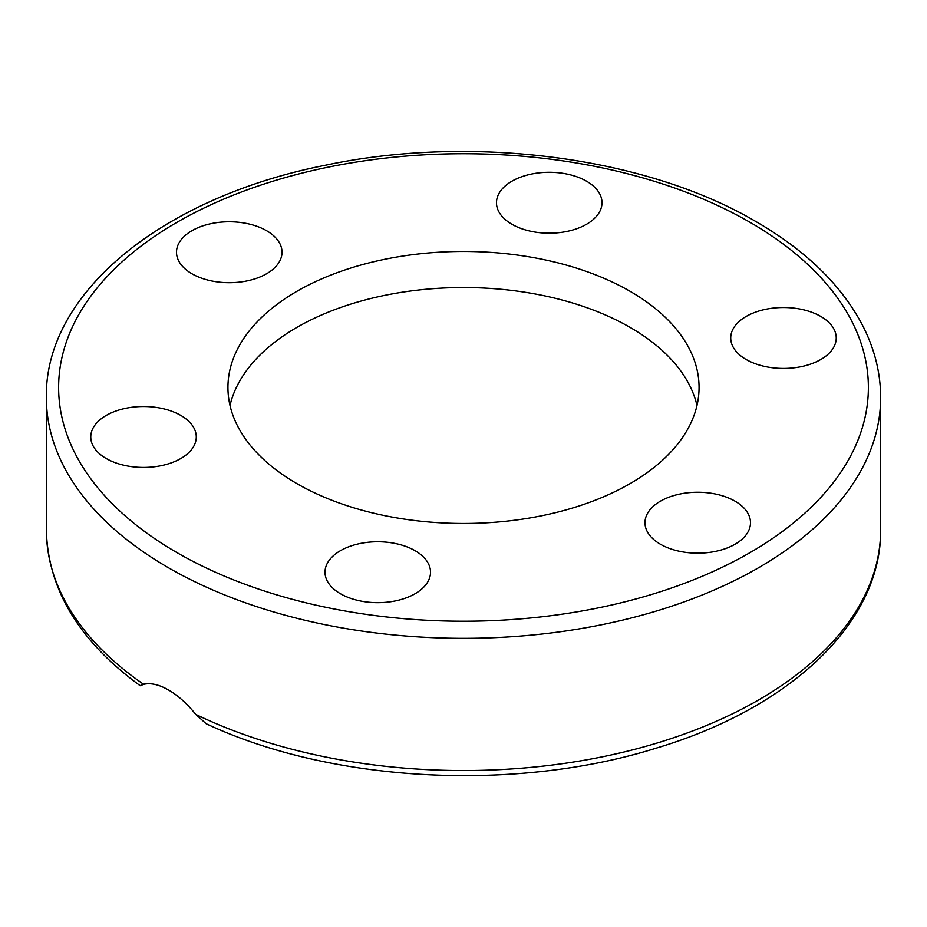 <?xml version="1.0" encoding="UTF-8"?>
<svg xmlns="http://www.w3.org/2000/svg" width="927" height="927" viewBox="0 0 927 927"><rect width="100%" height="100%" fill="white"/><g stroke="black" fill="none" stroke-linecap="round" stroke-linejoin="round"><path stroke-width="1.39" d="M230.012 405.505A235.562 136.002 180 0 1 388.007 294.705A235.562 136.002 180 0 1 630.07 327.37A235.562 136.002 180 0 1 696.988 405.505M630.07 291.298A235.562 136.002 180 0 1 699.062 387.474A235.562 136.002 180 0 1 553.651 513.118A235.562 136.002 180 0 1 296.93 483.639A235.562 136.002 180 0 1 227.938 387.474A235.562 136.002 180 0 1 373.349 261.82A235.562 136.002 180 0 1 630.07 291.298M735.041 501.171A52.758 30.464 180 0 1 750.499 522.712A52.758 30.464 180 0 1 717.927 550.847A52.758 30.464 180 0 1 660.441 544.253A52.758 30.464 180 0 1 644.983 522.712A52.758 30.464 180 0 1 677.556 494.566A52.758 30.464 180 0 1 735.041 501.171M769.827 308.552A52.758 30.464 180 0 1 836.235 337.973A52.758 30.464 180 0 1 797.139 367.393A52.758 30.464 180 0 1 730.719 337.973A52.758 30.464 180 0 1 769.827 308.552M498.274 194.855A52.758 30.464 180 0 1 556.119 172.538A52.758 30.464 180 0 1 601.994 202.735A52.758 30.464 180 0 1 600.198 210.614A52.758 30.464 180 0 1 542.353 232.932A52.758 30.464 180 0 1 496.478 202.735A52.758 30.464 180 0 1 498.274 194.855M191.959 273.778A52.758 30.464 180 0 1 176.501 252.237A52.758 30.464 180 0 1 209.073 224.091A52.758 30.464 180 0 1 266.559 230.696A52.758 30.464 180 0 1 282.017 252.237A52.758 30.464 180 0 1 249.444 280.371A52.758 30.464 180 0 1 191.959 273.778M157.173 466.397A52.758 30.464 180 0 1 90.765 436.976A52.758 30.464 180 0 1 129.861 407.556A52.758 30.464 180 0 1 196.281 436.976A52.758 30.464 180 0 1 157.173 466.397M428.726 580.093A52.758 30.464 180 0 1 370.881 602.411A52.758 30.464 180 0 1 325.006 572.214A52.758 30.464 180 0 1 326.802 564.323A52.758 30.464 180 0 1 384.647 542.017A52.758 30.464 180 0 1 430.522 572.214A52.758 30.464 180 0 1 428.726 580.093M144.612 683.778C139.073 686.2 138.76 686.386 143.65 684.335C150.811 682.689 159.108 684.578 168.529 690.001C178.03 695.505 187.092 703.628 195.713 714.381L206.153 723.732C331.217 782.562 515.331 792.4 656.594 748.031C790.627 707.996 881.728 622.156 880.65 529.723A417.15 240.835 180 0 1 640.001 747.938A417.15 240.835 180 0 1 195.713 714.381M143.592 684.346L140.452 685.47M880.65 397.486C880.58 372.179 874.265 347.579 861.693 323.708C840.43 284.137 805.169 250.093 755.934 221.576C645.887 156.733 471.75 134.172 325.284 165.249C163.21 197.184 44.635 292.434 46.35 397.486A417.15 240.835 0 0 0 168.529 567.788A417.15 240.835 0 0 0 623.141 620.001A417.15 240.835 0 0 0 880.65 397.486L880.65 529.723M177.208 552.759A404.879 233.755 180 0 1 177.208 222.179A404.879 233.755 180 0 1 749.792 222.179A404.879 233.755 180 0 1 749.792 552.759A404.879 233.755 180 0 1 177.208 552.759M143.65 684.335A417.15 240.835 180 0 1 46.35 529.723L46.35 397.486M140.197 685.725C79.004 641.044 47.717 589.039 46.35 529.723"/></g></svg>
